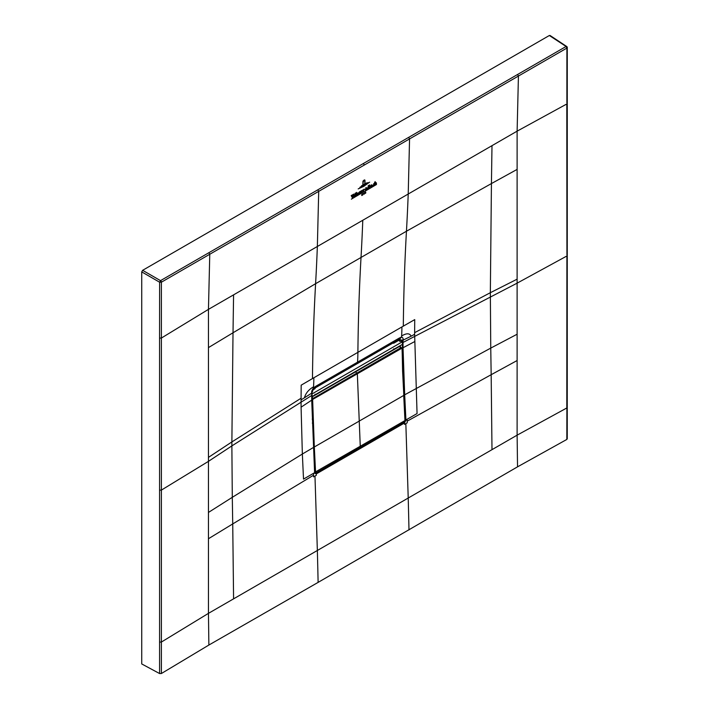 <?xml version="1.0" encoding="UTF-8"?>
<svg xmlns="http://www.w3.org/2000/svg" width="709" height="709" viewBox="0 0 709 709"><rect width="100%" height="100%" fill="white"/><g stroke="black" fill="none" stroke-linecap="round" stroke-linejoin="round"><path stroke-width="1.06" d="M142.633 270.315L549.342 35.503L566.925 47.042A1.285 0.744 -179.9 0 1 567.271 47.556A1.285 0.744 -179.9 0 1 566.899 48.079L566.021 46.519L160.518 280.64L142.633 270.315L141.729 271.884L141.729 663.943L159.578 673.55L161.395 673.515L208.871 645.048L318.119 582.381A9692.154 5595.8 -120 0 0 317.357 550.485L517.118 435.158L517.118 360.535L491.169 374.707L490.752 348.101L517.118 334.231L517.118 360.535M208.889 252.652L209.767 254.256L161.395 282.191L159.614 282.209L160.518 280.64A1.285 0.744 59.9 0 1 161.395 282.191L161.395 338.042L159.56 338.096L159.578 673.55M566.899 438.384L566.837 439.438L517.535 466.841L318.119 582.381M549.342 35.503L550.255 36.026M566.837 439.438L566.881 406.931M517.535 466.841L517.118 435.158L566.801 407.985L566.899 255.984L517.118 283.157L517.118 334.231M408.987 529.924A9692.154 5595.8 -120 0 0 408.216 498.028L405.84 423.61L404.493 424.399L404.431 423.016L405.929 420.233L407.09 419.56L407.232 422.803L405.84 423.61M159.614 490.123L161.395 490.096L161.395 642.044L208.455 613.356L208.871 645.048M314.973 476.076L313.582 476.873L313.449 473.63L314.61 472.956L316.267 473.922L316.329 475.296L314.973 476.076L317.357 550.485L208.455 613.356L208.455 347.605L233.013 332.769L231.878 441.929L208.455 457.385M566.881 102.929L566.899 48.079L518.43 76.058L517.552 74.445M314.663 472.912L316.267 473.922L404.431 423.016L405.451 420.224L405.034 419.976M363.256 163.575A1.285 0.744 60 0 1 364.134 165.144L518.43 76.058L517.118 131.156L517.118 279.178L490.344 292.702L490.752 348.101L404.679 394.807L405.929 420.233L405.451 420.224L417.06 413.56L414.632 334.267L411.14 336.199C409.722 333.097 406.549 333.026 401.631 335.969A221.89 128.116 -120 0 0 401.923 326.929L414.73 319.608L414.632 334.267M403.776 394.638L405.442 419.985M301.086 407.179L302.353 454.026L232.295 497.319L231.87 445.899L301.068 402.189L301.086 407.179L311.712 400.142L314.601 472.681L311.703 395.152M314.61 472.956L314.619 472.424M313.36 447.53L302.353 454.026L303.514 479.116L314.601 472.681M408.685 137.342L409.563 138.911L408.216 194.027L362.786 220.26A2292.117 1323.349 60 0 1 361.023 257.464A2292.286 1323.597 -120 0 0 357.894 352.355A221.89 128.107 60 0 1 357.549 362.157L397.758 338.946A4.502 2.597 60 0 1 396.836 340.763L398.52 339.788L399.424 337.989L397.758 338.946M404.679 394.807L403.031 347.747L402.446 347.756L404.183 394.833L404.679 394.807M400.266 345.62L400.266 346.621M401.072 341.135L402.437 340.648L402.446 347.756M313.564 386.813C308.769 389.48 305.73 393.141 304.427 397.811L301.077 399.832L301.174 385.173L313.857 377.773A221.89 128.107 60 0 1 313.564 386.813A221.89 128.107 60 0 1 313.493 387.947L315.682 386.334L313.405 389.126L311.809 393.203L314.716 472.797M311.765 392.361L311.703 392.609C311.455 391.59 312.049 390.039 313.493 387.947L313.413 389.117M411.14 336.199L402.446 340.453L403.022 340.648L403.022 339.886C403.341 338.477 402.854 337.546 401.56 337.103L399.424 337.989M402.446 340.453L399.451 339.372M399.318 339.398L400.186 340.896M399.273 340.648L398.555 339.319M399.708 340.577L399.894 341.561M315.682 386.334L357.549 362.157A4.502 2.597 -120 0 1 356.627 363.983L316.418 387.194A4.502 2.597 60 0 1 316.382 387.22M347.924 376.213L346.657 376.949M403.022 339.886L402.304 340.09M399.362 339.389L401.56 337.103A221.89 128.116 -120 0 0 401.631 335.969M314.681 472.017L316.223 472.841L315.115 472.256L312.208 400.124L313.484 398.662L357.345 373.342A1065.636 615.252 -120 0 0 357.354 374.077L360.261 446.315A4099.465 2366.837 60 0 1 360.305 447.37L316.444 472.717M313.874 447.007L314.317 446.989L312.651 400.124M399.087 346.683L311.809 397.067L355.413 371.897L357.345 373.342A1065.636 615.252 -120 0 0 357.354 374.077L360.261 446.315A4099.465 2366.837 60 0 1 360.305 447.37L316.444 472.69L314.672 471.964M311.818 399.69L312.66 399.947M311.818 399.92L402.109 348.075L399.273 346.577L355.413 371.897L357.345 373.342L401.205 348.022L402.021 348.287L403.82 395.383L314.317 446.989L315.558 472.123A4099.465 2366.837 -120 0 1 315.558 472.176M360.305 447.388L316.444 472.69M402.615 371.445L403.811 395.241L402.056 348.252M403.784 395.312L405.052 420.375L403.731 395.276M399.273 346.577L400.39 347.02M404.165 422.05L404.963 420.57A4099.465 2366.837 -120 0 0 404.954 420.508L403.722 395.516M314.991 388.656L312.766 389.941L315.08 388.594L315.08 387.965M315 395.205L315.035 394.204M398.095 339.381L399.052 340.116L393.601 343.271L393.052 342.952M398.972 340.169L393.601 343.271M393.69 343.218L393.69 342.58M394.239 349.546L393.734 348.766M311.809 396.136L312.288 396.411L311.809 393.513M312.288 396.411L402.384 344.388L402.384 341.773L398.547 340.453M402.384 341.773L312.288 393.787M393.07 342.961L315.08 387.983M364.825 180.928L364.001 180.13L365.082 180.76L364.772 183.285L364.825 180.928L364.001 180.13L362.902 181.256L364.745 179.873M362.875 184.375L362.928 182.027L364.001 180.316L364.648 180.91L363.992 180.485L363.185 181.876L362.875 184.375M364.594 180.937L364.001 180.316L364.648 180.91M366.349 182.904L361.51 185.82L366.349 182.904M359.871 187.336L367.962 182.55L363.885 185.501L359.871 187.336M369.637 182.169L363.868 186.307L358.169 188.913L363.877 186.086L369.637 182.169M363.105 190.056L363.478 190.863L363.664 189.418L364.311 189.126L362.848 192.511L363.292 191.43L362.459 190.118L363.105 190.056M362.848 192.511L363.15 191.838M363.487 192.13L376.479 184.517L363.487 192.13M364.222 193.087L363.69 194.142L364.408 192.786L364.373 194.106L364.222 193.087M365.809 192.254L365.684 192.618C365.676 193.468 365.56 193.584 365.33 192.963L365.614 193.344L365.188 192.671L365.596 192.112L365.649 192.626C365.676 193.468 365.56 193.584 365.33 192.963C365.56 193.584 365.676 193.468 365.684 192.618M361.741 195.498L361.767 194.328L361.865 195.516M362.636 193.787L363.238 193.495L362.68 195.117L362.831 193.734M351.327 199.158L362.29 192.706L351.327 199.158M361.493 190.632L362.228 191.12L361.448 192.485L361.493 190.632L362.228 191.12M361.865 191.333L361.493 190.739M361.262 192.591C360.278 192.556 360.296 191.935 361.306 190.739L361.262 192.591L360.73 192.626M369.593 186.245L369.832 187.468L369.274 187.823C370.098 186.857 370.018 186.476 369.034 186.689L369.699 185.581L369.07 185.244L369.788 184.96L369.593 186.245L370.063 186.219M369.69 186.502L369.034 186.689M369.699 185.581L369.07 185.368M368.804 187.858L368.104 188.514L368.175 185.776L368.857 185.368L369.088 187.938M371.64 184.774L372.385 185.262L371.596 186.635L371.64 184.774L372.385 185.262M372.021 185.474L371.64 184.881M371.41 186.733C370.435 186.689 370.452 186.077 371.454 184.881L371.41 186.733L370.887 186.768M352.346 197.758L351.159 195.604L352.258 194.966L352.568 197.04L352.931 194.576L353.764 194.098L352.346 197.758M354.934 193.619L355.519 193.043L355.67 195.79L354.863 196.251L355.147 193.805M356.069 192.963L356.654 192.387L356.804 195.126L356.007 195.595L356.29 193.149M360.11 191.403L359.862 193.362L359.046 193.832L359.126 192.192L360.296 191.377M373.732 185.253L373.04 185.545L374.192 183.498L373.359 185.288M374.281 183.666L373.678 183.693M376.266 182.78L376.47 183.782L375.681 184.234L375.593 182.656L375.353 184.42L374.556 184.881L374.644 182.213L375.203 181.681L375.176 183.019L375.726 182.417L376.266 182.78L375.726 182.417M354.278 196.296L353.685 196.854L354.314 194.762L354.491 196.393M358.018 194.479C357.097 193.477 357.327 192.954 358.719 192.919L357.628 193.424L358.125 194.257L358.71 193.566L357.407 194.55M357.584 193.779L358.125 194.257M358.364 192.999L357.628 193.424M365.791 189.985C365.046 190.251 365.02 189.826 365.72 188.709L366.004 187.504L366.456 188.966L367.085 187.796L366.518 189.019L367.297 188.771L366.358 189.4L365.773 188.78L366.216 189.569L365.365 189.994M366.518 189.019L367.253 188.754M366.845 189.374L366.358 189.4M365.773 188.78L366.145 189.507M141.729 271.884L159.614 282.209L159.56 338.096M159.56 642.088L161.395 642.044L161.395 673.515M317.827 189.799L318.704 191.368L209.767 254.256L208.455 309.363L161.395 338.042L161.395 490.096L208.455 461.355L231.87 445.899L231.878 441.929L301.086 398.219M364.134 165.144L318.704 191.368L317.357 246.484L208.455 309.363L208.455 347.605M362.786 220.26L317.357 246.484A2292.117 1323.349 60 0 1 315.594 283.689L233.013 332.769L233.58 294.855M566.925 254.956L566.801 103.984L517.118 131.156L408.216 194.027A2292.117 1323.375 60 0 1 406.452 231.231L315.602 283.689A2292.294 1323.597 -120 0 0 312.465 378.579M517.118 279.178L517.118 283.157L402.437 342.766M491.993 449.657L491.169 374.707L407.161 421.173M403.784 422.387L316.054 473.488L315.08 472.708M233.58 598.857L232.729 523.924L313.52 475.234M208.455 512.439L232.295 497.319L232.729 523.924L208.455 538.734M491.993 145.664L491.434 183.569L406.452 231.231A2292.294 1323.322 -120 0 0 403.315 326.122M517.118 169.398L491.434 183.569L490.344 292.702L414.641 332.654M314.309 387.247L313.848 388.754M311.73 392.83L311.712 400.47M301.077 399.832L301.068 402.189L311.703 395.489M401.923 326.929L313.857 377.773M414.641 341.614L403.031 347.747L403.022 340.648M398.52 339.788L400.78 337.324M317.34 385.377A4.502 2.597 60 0 1 316.418 387.194L314.725 388.169M311.703 393.123L304.427 397.811M312.341 423.096L313.21 423.3M312.199 419.152L313.059 419.356M315.115 472.256L315.567 472.221M315.115 472.141L404.963 420.57M313.874 447.149L314.326 447.131M312.235 399.805L313.272 398.272L311.809 397.377M402.021 347.968L400.984 347.632L313.272 398.272L313.484 398.662M316.223 472.841L314.699 472.513M399.114 346.666L400.027 346.621M402.109 348.119L402.606 371.693M400.089 346.506L402.038 348.349M405.052 420.375L404.095 422.209L360.234 447.53M550.007 35.45L566.695 46.484A1.285 1.285 0 0 1 567.271 47.556L567.244 438.889M314.716 472.788L314.991 473.515M396.836 340.763L356.627 363.983M312.731 390.003L315.053 388.656M393.663 343.271L399.052 340.16"/></g></svg>
